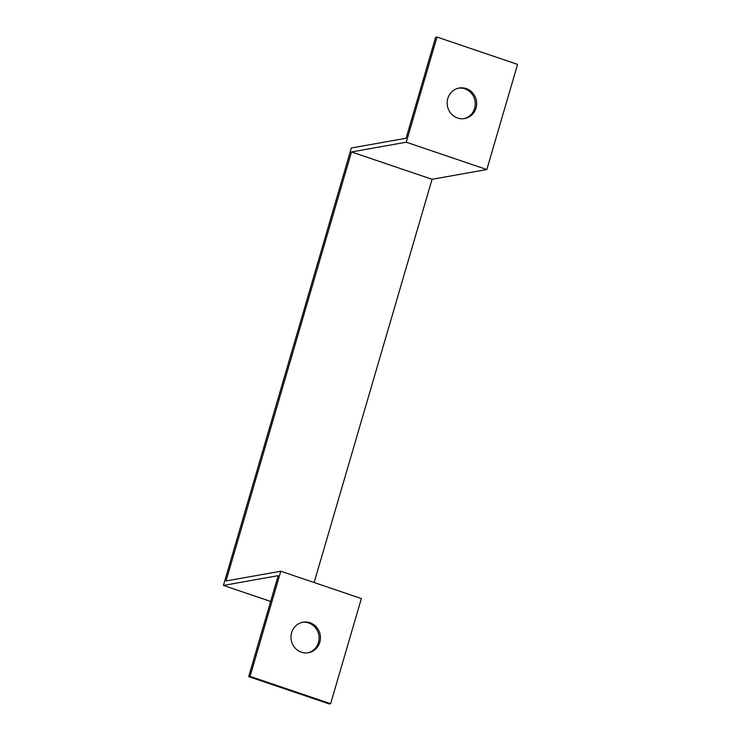 <?xml version="1.0" encoding="UTF-8"?>
<svg xmlns="http://www.w3.org/2000/svg" width="741" height="741" viewBox="0 0 741 741"><rect width="100%" height="100%" fill="white"/><g stroke="black" fill="none" stroke-linecap="round" stroke-linejoin="round"><path stroke-width="1.11" d="M314.138 582.528L432.059 179.294L486.828 169.541L517.57 64.384L436.995 37.05L435.625 37.291L406.105 138.243L351.336 147.996L225.885 577.007L223.43 585.418L270.66 601.442M432.059 179.294L351.484 151.951L226.024 580.972L280.793 571.218L250.05 676.366L330.625 703.709L361.367 598.552L280.793 571.218M486.828 169.541L406.244 142.198L436.995 37.05M351.484 151.951L406.244 142.198M223.43 585.418L278.199 575.664L248.68 676.616L250.05 676.366M330.625 703.709L329.254 703.95L248.68 676.616M307.737 652.83A15.505 14.718 79.9 0 0 319.075 638.473A15.505 14.718 79.9 0 0 308.645 622.986A15.505 14.718 79.9 0 0 302.309 622.338M466.219 88.577A15.505 14.718 -100.1 0 1 476.63 104.425A15.505 14.718 -100.1 0 1 464.626 118.56A15.505 14.718 -100.1 0 1 447.416 105.88A15.505 14.718 -100.1 0 1 459.188 88.031A15.505 14.718 -100.1 0 1 466.219 88.577M463.94 118.662A15.505 14.718 79.9 0 0 475.277 104.305A15.505 14.718 79.9 0 0 464.848 88.818A15.505 14.718 79.9 0 0 458.512 88.17M310.016 622.736A15.505 14.718 -100.1 0 1 320.427 638.594A15.505 14.718 -100.1 0 1 308.423 652.728A15.505 14.718 -100.1 0 1 291.222 640.039A15.505 14.718 -100.1 0 1 302.995 622.199A15.505 14.718 -100.1 0 1 310.016 622.736"/></g></svg>

